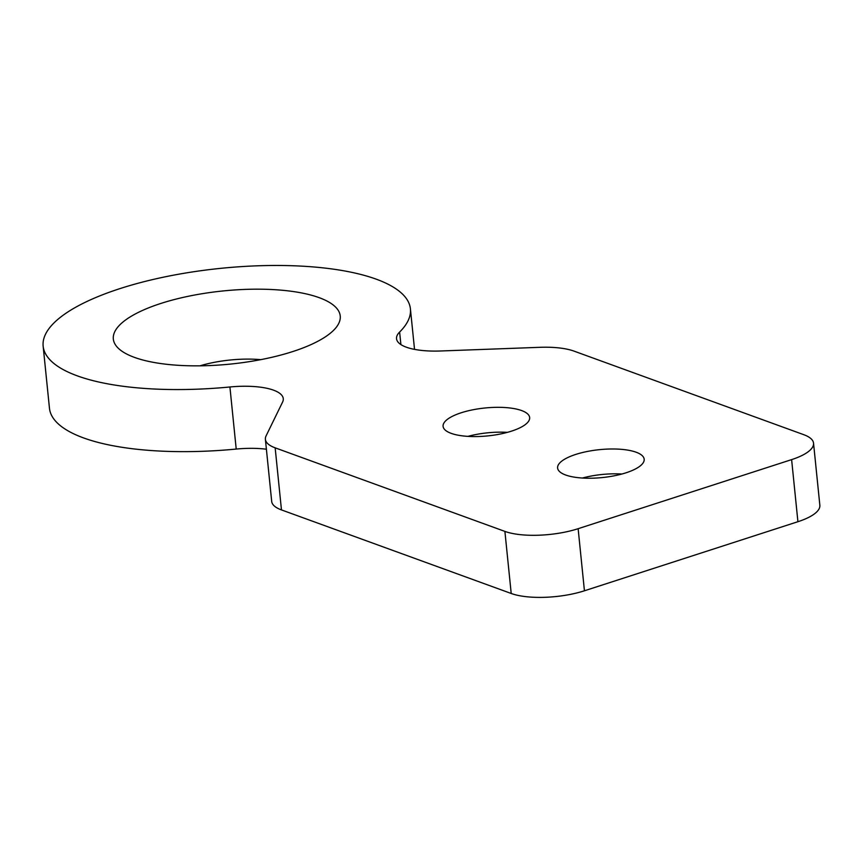 <?xml version="1.0" encoding="UTF-8"?>
<svg xmlns="http://www.w3.org/2000/svg" width="863" height="863" viewBox="0 0 863 863"><rect width="100%" height="100%" fill="white"/><g stroke="black" fill="none" stroke-linecap="round" stroke-linejoin="round"><path stroke-width="1.29" d="M134.455 357.39A114.045 36.753 -5.8 0 0 244.1 362.428A114.045 36.753 -5.8 0 0 334.725 329.127A114.045 36.753 -5.8 0 0 223.064 290.95A114.045 36.753 -5.8 0 0 121.37 350.799A114.045 36.753 -5.8 0 0 134.455 357.39M260.766 359.655A59.331 19.115 -5.8 0 0 199.957 365.826M467.908 436.365A43.506 14.024 174.2 0 1 507.358 432.363M521.597 410.551A43.506 14.024 174.2 0 1 529.655 417.552A43.506 14.024 174.2 0 1 487.789 435.901A43.506 14.024 174.2 0 1 443.086 426.344A43.506 14.024 174.2 0 1 472.46 409.871A43.506 14.024 174.2 0 1 521.597 410.551M582.428 478.026A43.506 14.024 174.2 0 1 621.878 474.024M636.117 452.212A43.506 14.024 174.2 0 1 644.176 459.213A43.506 14.024 174.2 0 1 602.309 477.563A43.506 14.024 174.2 0 1 557.606 468.005A43.506 14.024 174.2 0 1 586.991 451.532A43.506 14.024 174.2 0 1 636.117 452.212M229.914 386.98A52.74 16.99 174.2 0 1 283.269 398.641A52.74 16.99 174.2 0 1 282.6 402.039L281.521 404.262A52.74 16.99 174.2 0 1 281.511 404.272L266.074 435.923A52.74 16.99 -5.8 0 0 265.394 439.343A52.74 16.99 -5.8 0 0 275.157 447.832L504.898 531.403A52.74 16.99 -5.8 0 0 578.134 528.695L791.619 459.623A52.74 16.99 174.2 0 0 813.539 443.183A52.74 16.99 174.2 0 0 803.777 434.693L574.035 351.122A52.74 16.99 174.2 0 0 539.936 347.314L446.915 350.756A52.74 16.99 -5.8 0 1 446.894 350.756L440.378 350.993A52.74 16.99 -5.8 0 1 396.538 338.695A52.74 16.99 -5.8 0 1 399.623 332.061A184.574 59.482 174.2 0 0 410.41 308.857A184.574 59.482 174.2 0 0 220.766 268.339A184.574 59.482 174.2 0 0 43.15 346.171A184.574 59.482 174.2 0 0 229.914 386.98L236.214 449.062A52.74 16.99 174.2 0 1 266.397 449.224M236.214 449.062A184.574 59.482 174.2 0 1 49.461 408.253L43.15 346.171M813.539 443.183L819.85 505.265A52.74 16.99 174.2 0 1 797.919 521.705L584.434 590.788L578.134 528.695M265.394 439.343L271.694 501.425A52.74 16.99 -5.8 0 0 281.467 509.914L511.209 593.485A52.74 16.99 -5.8 0 0 584.434 590.788M400.896 344.564L399.623 332.061M797.919 521.705L791.619 459.623M511.209 593.485L504.898 531.403M281.467 509.914L275.157 447.832M414.531 349.375L410.41 308.857"/></g></svg>
